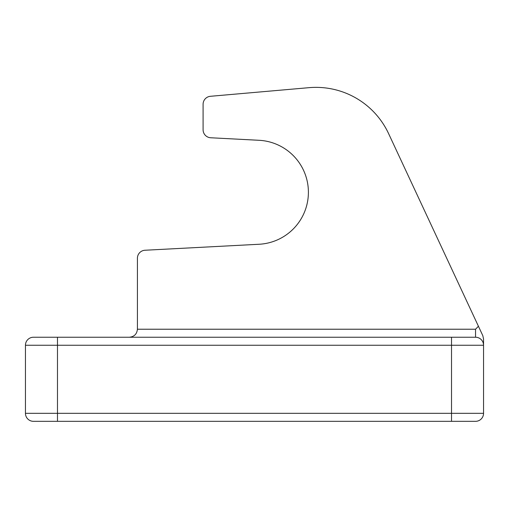 <?xml version="1.0" encoding="UTF-8"?>
<svg xmlns="http://www.w3.org/2000/svg" width="509" height="509" viewBox="0 0 509 509"><rect width="100%" height="100%" fill="white"/><g stroke="black" fill="none" stroke-linecap="round" stroke-linejoin="round"><path stroke-width="0.76" d="M50.677 337.238L475.54 337.238A8.01 8.01 0 0 1 483.55 345.248L25.45 345.248L25.45 413.321A8.01 8.01 0 0 0 33.46 421.331L475.54 421.331A8.01 8.01 0 0 0 483.55 413.321L483.55 339.013L482.799 335.628L388.596 133.606A80.085 80.085 0 0 0 309.033 87.669L210.402 96.296A8.01 8.01 0 0 0 203.091 104.275L203.091 129.763A8.01 8.01 0 0 0 210.675 137.761L259.068 140.293A52.058 52.058 0 0 1 308.403 192.281A52.058 52.058 0 0 1 259.068 244.263L145.008 250.243A8.01 8.01 0 0 0 137.417 258.241L137.417 329.228L475.54 329.228L478.422 326.25L482.799 335.628L483.55 339.013M33.46 337.238A8.01 8.01 0 0 0 25.45 345.248A8.01 8.01 0 0 1 33.46 337.238L57.485 337.238L57.485 413.321L451.515 413.321L451.515 337.238M129.407 337.238C134.236 336.729 136.908 334.057 137.417 329.228M483.55 413.321A8.01 8.01 0 0 1 475.54 421.331A8.01 8.01 0 0 0 483.55 413.321L451.515 413.321L451.515 421.331M475.54 337.238A8.01 8.01 0 0 1 483.55 345.248A8.01 8.01 0 0 0 475.54 337.238L475.54 329.228M33.46 421.331A8.01 8.01 0 0 1 25.45 413.321L57.485 413.321L57.485 421.331"/></g></svg>

